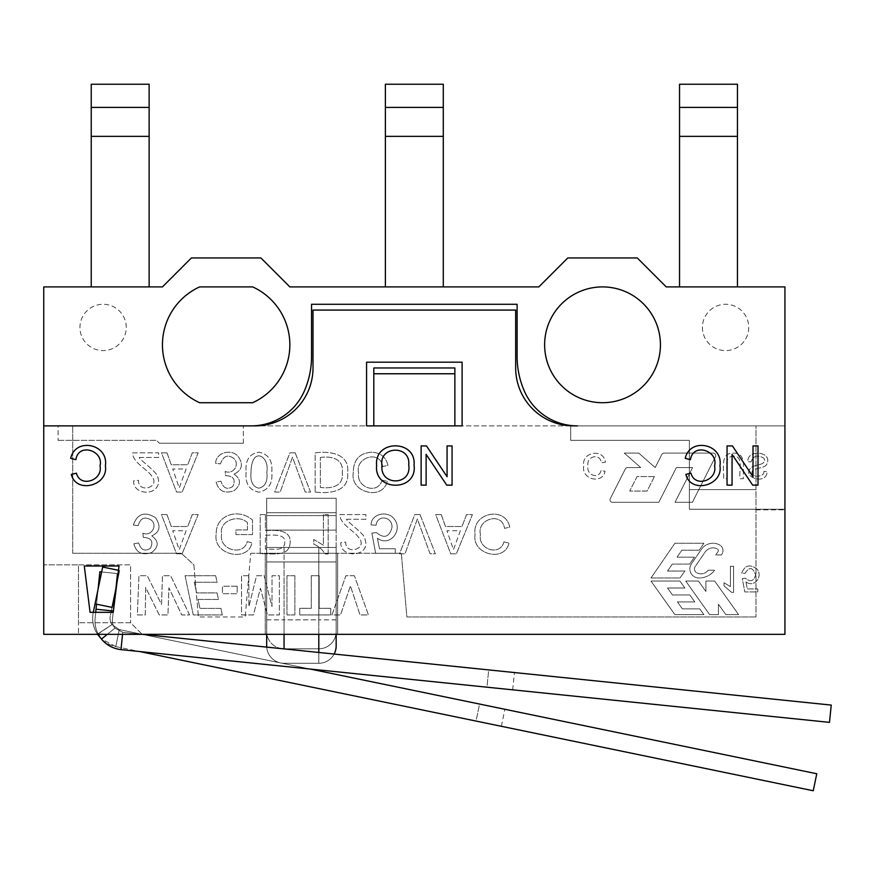<?xml version="1.0" encoding="UTF-8"?>
<svg xmlns="http://www.w3.org/2000/svg" width="875" height="875" viewBox="0 0 875 875"><rect width="100%" height="100%" fill="white"/><g stroke="black" fill="none" stroke-linecap="round" stroke-linejoin="round"><path stroke-width="0.66" stroke-dasharray="4.38 3.28" d="M755.978 489.573L689.38 489.573L755.978 489.573L689.38 489.573L755.978 489.573L755.978 425.873L784.93 425.873L577.445 425.873L784.93 425.873L784.93 509.841L784.93 286.902L666.225 286.902L637.273 257.95L567.788 257.95L538.836 286.902L289.844 286.902L260.892 257.95L191.406 257.95L162.455 286.902L43.75 286.902L43.75 425.873L255.106 425.873A57.903 57.903 0 0 0 313.009 367.97L313.009 310.067L313.009 367.97A57.903 57.903 0 0 1 255.106 425.873L72.702 425.873L255.106 425.873A57.903 57.903 0 0 0 313.009 367.97L313.009 310.067L515.67 310.067L313.009 310.067L515.67 310.067L515.67 367.97A57.903 57.903 0 0 0 573.573 425.873L784.93 425.873L784.93 634.331L43.75 634.331L43.75 425.873L251.234 425.873A57.903 57.903 0 0 0 304.303 391.136A86.855 86.855 0 0 0 311.555 356.387L311.555 304.281L517.114 304.281L517.114 356.387A86.855 86.855 0 0 0 524.366 391.136A57.903 57.903 0 0 0 577.445 425.873A57.903 57.903 0 0 1 524.366 391.136A86.855 86.855 0 0 1 517.114 356.387A86.855 86.855 0 0 0 524.366 391.136A57.903 57.903 0 0 0 577.445 425.873L755.978 425.873L755.978 489.573M58.089 425.873L243.381 425.873L58.089 425.873L58.089 440.355L58.089 425.873M570.675 425.873L251.234 425.873L462.109 425.873L366.57 425.873L366.57 362.184L462.109 362.184L462.109 425.873L462.109 362.184L366.57 362.184L366.57 425.873L570.675 425.873L570.675 440.355L689.38 440.355L689.38 509.261L689.38 440.355L570.675 440.355L570.675 425.873M373.8 425.873L454.869 425.873L454.869 367.97L373.8 367.97L373.8 425.873M748.737 327.436A23.166 23.166 0 0 1 713.989 347.495A23.166 23.166 0 0 1 713.989 307.377A23.166 23.166 0 0 1 748.737 327.436A23.166 23.166 0 0 1 713.989 347.495A23.166 23.166 0 0 1 713.989 307.377A23.166 23.166 0 0 1 748.737 327.436M126.263 327.436A23.166 23.166 0 0 0 91.525 307.377A23.166 23.166 0 0 0 91.525 347.495A23.166 23.166 0 0 0 126.263 327.436A23.166 23.166 0 0 0 91.525 307.377A23.166 23.166 0 0 0 91.525 347.495A23.166 23.166 0 0 0 126.263 327.436M304.303 391.136A57.903 57.903 0 0 1 251.234 425.873A57.903 57.903 0 0 0 304.303 391.136A86.855 86.855 0 0 0 311.555 356.387L311.555 304.281L517.114 304.281L517.114 356.387L517.114 304.281L311.555 304.281L311.555 356.387A86.855 86.855 0 0 1 304.303 391.136M199.609 402.719A63.7 63.7 0 0 1 199.609 286.902L252.689 286.902A63.7 63.7 0 0 1 252.689 402.719L199.609 402.719M660.428 344.805A57.903 57.903 0 0 1 573.573 394.953A57.903 57.903 0 0 1 573.573 294.667A57.903 57.903 0 0 1 660.428 344.805M454.869 373.767L373.8 373.767M454.869 425.873L454.869 367.97L373.8 367.97L454.869 367.97L454.869 425.873M243.381 443.242L243.381 425.873L243.381 443.242L159.414 443.242L243.381 443.242M58.089 440.355L156.527 440.355L159.414 443.242L156.527 440.355L58.089 440.355M689.38 509.261L784.93 509.261L689.38 509.261M443.286 286.902L385.383 286.902L443.286 286.902L443.286 136.358L385.383 136.358L385.383 84.241L443.286 84.241L443.286 136.358M385.383 286.902L385.383 136.358M443.286 107.406L385.383 107.406M122.544 634.331L122.752 632.341L114.953 628.13L122.752 632.341L114.953 628.13L122.752 632.341L831.25 705.086L829.478 722.367L120.98 649.622C113.094 648.659 106.597 645.148 101.478 639.089C106.597 645.148 113.094 648.659 120.98 649.622L122.752 632.341L488.709 669.911L122.752 632.341L142.188 634.331L43.75 634.331L142.188 634.331L130.605 622.748L78.488 622.748L130.605 622.748L142.188 634.331M486.938 687.192L512.663 689.839L486.938 687.192L488.709 669.911L514.445 672.558L488.709 669.911L486.938 687.192M98.328 634.331A28.952 28.952 0 0 1 95.134 617.859L95.703 612.325M115.27 591.839L117.141 573.552L99.87 571.78L95.134 617.859L99.87 571.78L117.141 573.552L112.416 619.631A11.583 11.583 0 0 0 114.953 628.13L107.33 634.331M101.642 571.955L117.141 573.552L99.87 571.78L96.02 609.219L113.302 610.991L112.416 619.631A11.583 11.583 0 0 0 114.953 628.13L101.478 639.089A28.952 28.952 0 0 1 95.134 617.859A28.952 28.952 0 0 0 101.478 639.089L114.953 628.13A11.583 11.583 0 0 1 112.416 619.631L113.159 612.325L93.275 612.402A28.952 28.952 0 0 0 97.442 634.167A28.952 28.952 0 0 1 93.275 612.402L102.659 567.033L93.275 612.402A28.952 28.952 0 0 0 97.442 634.167C101.927 640.708 108.03 644.864 115.773 646.614L139.541 651.525M96.534 604.198L98.077 589.181M101.478 639.089L114.953 628.13A11.583 11.583 0 0 1 112.416 619.631L117.141 573.552L113.302 610.991L96.02 609.219L95.134 617.859A28.952 28.952 0 0 0 101.478 639.089C106.597 645.148 113.094 648.659 120.98 649.622L122.752 632.341L120.98 649.622M96.02 609.219L113.302 610.991M336.164 498.258L336.164 547.477L318.795 547.477L336.164 547.477L336.164 498.258L336.164 515.627L336.164 498.258L266.678 498.258L266.678 547.477L336.164 547.477L336.164 619.861L336.164 547.477L266.678 547.477L284.058 547.477L266.678 547.477L266.678 498.258L336.164 498.258L266.678 498.258L266.678 515.627L336.164 515.627L266.678 515.627L266.678 498.258L336.164 498.258M284.058 547.477L318.795 547.477L318.795 619.861L318.795 547.477L284.058 547.477L284.058 619.861L318.795 619.861L318.795 648.812L318.795 619.861L284.058 619.861L284.058 547.477M284.058 648.812L318.795 648.812L284.058 648.812L284.058 619.861L284.058 648.812A17.369 17.369 0 0 1 266.678 631.433L266.678 547.477L266.678 631.433A17.369 17.369 0 0 0 284.058 648.812A17.369 17.369 0 0 1 266.678 631.433M336.164 619.861L336.164 631.433L336.164 619.861L318.795 619.861L336.164 619.861M336.164 631.433A17.369 17.369 0 0 1 318.795 648.812A17.369 17.369 0 0 0 336.164 631.433A17.369 17.369 0 0 1 318.795 648.812M266.678 512.728L266.678 561.947L284.058 561.947L266.678 561.947L266.678 512.728L266.678 530.108L266.678 512.728L336.164 512.728L336.164 561.947L266.678 561.947L266.678 634.331L266.678 561.947L336.164 561.947L318.795 561.947L336.164 561.947L336.164 512.728L266.678 512.728L336.164 512.728L336.164 530.108L266.678 530.108L336.164 530.108L336.164 512.728L266.678 512.728M334.152 654.041A17.369 17.369 0 0 1 318.795 663.283A17.369 17.369 0 0 0 336.164 645.914L336.164 561.947L336.164 634.331L318.795 634.331L318.795 561.947L284.058 561.947L284.058 634.331L284.058 561.947L318.795 561.947L318.795 634.331L284.058 634.331L284.058 648.9M336.164 634.331L318.795 634.331L318.795 663.283L284.058 663.283L318.795 663.283L318.795 652.466M266.678 645.914A17.369 17.369 0 0 0 284.058 663.283A17.369 17.369 0 0 1 266.722 647.117A17.369 17.369 0 0 0 284.058 663.283M745.959 581.93C754.491 588.197 763.284 576.177 756.963 569.023C749.875 563.85 744.8 565.206 741.748 573.103L745.117 573.344C749.252 566.508 752.752 567.011 755.617 574.842C753.922 581.23 750.487 582.345 745.292 578.2L742.306 578.616L744.822 591.938L757.805 591.938L757.805 588.919L747.348 588.919L745.959 581.93C754.491 588.197 763.284 576.177 756.963 569.023C749.875 563.85 744.8 565.206 741.748 573.103L745.117 573.344C749.252 566.508 752.752 567.011 755.617 574.842C753.922 581.23 750.487 582.345 745.292 578.2L742.306 578.616L744.822 591.938L757.805 591.938L757.805 588.919L747.348 588.919L745.959 581.93M600.983 470.652C598.894 479.708 585.998 475.169 588.055 466.167C585.659 456.302 600.425 452.594 601.278 462.798L605.434 462.23C603.794 448.066 581.153 451.795 583.723 466.025C581.23 479.992 602.973 484.334 605.052 471.198L600.983 470.652C598.894 479.708 585.998 475.169 588.055 466.167C585.659 456.302 600.425 452.594 601.278 462.798L605.434 462.23C603.794 448.066 581.153 451.795 583.723 466.025C581.23 479.992 602.973 484.334 605.052 471.198L600.983 470.652M726.895 478.713C728.547 471.581 722.334 457.494 733.228 456.094C744.198 455.831 738.653 471.505 740.031 478.713L743.378 478.713C742.525 469.744 747.392 452.889 733.512 453.108C719.447 452.714 724.423 469.787 723.538 478.713L726.895 478.713C728.547 471.581 722.334 457.494 733.228 456.094C744.198 455.831 738.653 471.505 740.031 478.713L743.378 478.713C742.525 469.744 747.392 452.889 733.512 453.108C719.447 452.714 724.423 469.787 723.538 478.713L726.895 478.713M315.153 492.045C329.514 493.905 349.508 491.881 347.627 472.653C349.847 453.655 329.995 450.877 315.153 452.834L315.153 492.045C329.514 493.905 349.508 491.881 347.627 472.653C349.847 453.655 329.995 450.877 315.153 452.834L315.153 492.045M234.084 474.108C242.452 469.973 243.633 463.87 237.628 455.788C230.683 448.667 215.72 452.769 215.655 463.269L220.445 463.892C223.42 455.809 227.916 454.038 233.931 458.577C240.012 464.275 233.406 475.027 225.138 471.428L225.695 475.65C233.581 475.989 235.944 479.609 232.75 486.522C227.194 490.011 223.256 488.239 220.948 481.195L216.147 482.059C218.597 491.028 224.514 493.948 233.898 490.82C241.259 484.914 241.314 479.347 234.084 474.108C242.452 469.973 243.633 463.87 237.628 455.788C230.683 448.667 215.72 452.769 215.655 463.269L220.445 463.892C223.42 455.809 227.916 454.038 233.931 458.577C240.012 464.275 233.406 475.027 225.138 471.428L225.695 475.65C233.581 475.989 235.944 479.609 232.75 486.522C227.194 490.011 223.256 488.239 220.948 481.195L216.147 482.059C218.597 491.028 224.514 493.948 233.898 490.82C241.259 484.914 241.314 479.347 234.084 474.108M139.355 457.483L158.67 457.483L158.67 452.834L132.661 452.834C132.464 462.372 147.164 469.175 151.375 475.617C161.569 487.506 137.889 493.894 138.523 480.364L133.569 480.856C133.131 491.947 148.323 495.359 155.28 489.048C158.659 485.702 159.436 481.589 157.631 476.689C157.522 472.489 137.933 458.303 139.355 457.483L158.67 457.483L158.67 452.834L132.661 452.834C132.464 462.372 147.164 469.175 151.375 475.617C161.569 487.506 137.889 493.894 138.523 480.364L133.569 480.856C133.131 491.947 148.323 495.359 155.28 489.048C158.659 485.702 159.436 481.589 157.631 476.689C157.522 472.489 137.933 458.303 139.355 457.483M441.208 514.598L435.684 514.598L450.745 553.798L456.4 553.798L472.413 514.598L466.517 514.598L462.011 526.509L445.506 526.509L441.208 514.598L435.684 514.598L450.745 553.798L456.4 553.798L472.413 514.598L466.517 514.598L462.011 526.509L445.506 526.509L441.208 514.598M377.398 538.212C389.944 547.564 403.594 529.944 394.002 518.744C387.734 510.289 371.219 513.559 371.033 524.891L376.097 525.23C377.278 514.073 392.744 516.513 391.967 527.527C389.331 537.195 384.136 538.88 376.381 532.558L371.875 533.181L375.67 553.306L395.281 553.306L395.281 548.745L379.477 548.745L377.398 538.212C389.944 547.564 403.594 529.944 394.002 518.744C387.734 510.289 371.219 513.559 371.033 524.891L376.097 525.23C377.278 514.073 392.744 516.513 391.967 527.527C389.331 537.195 384.136 538.88 376.381 532.558L371.875 533.181L375.67 553.306L395.281 553.306L395.281 548.745L379.477 548.745L377.398 538.212M328.18 553.962L328.18 514.598L323.411 514.598L323.411 545.256L313.742 539.459L313.742 544.108C318.73 546.372 322.514 549.664 325.106 553.962L328.18 553.962L328.18 514.598L323.411 514.598L323.411 545.256L313.742 539.459L313.742 544.108C318.73 546.372 322.514 549.664 325.106 553.962L328.18 553.962M247.45 529.955L235.955 529.955L235.955 534.592L252.514 534.592L252.514 520.067C238.612 507.675 215.469 514.883 216.223 534.045C212.505 555.275 248.238 562.57 251.934 542.85L247.242 541.581C243.458 556.73 218.662 549.828 221.594 534.352C218.717 520.22 239.083 514.095 247.45 522.681L247.45 529.955L235.955 529.955L235.955 534.592L252.514 534.592L252.514 520.067C238.612 507.675 215.469 514.883 216.223 534.045C212.505 555.275 248.238 562.57 251.934 542.85L247.242 541.581C243.458 556.73 218.662 549.828 221.594 534.352C218.717 520.22 239.083 514.095 247.45 522.681L247.45 529.955M151.769 535.872C160.048 532.055 161.23 525.952 155.334 517.541C144.714 511.164 137.386 513.658 133.361 525.022L138.162 525.645C140.448 517.902 144.922 516.13 151.605 520.33C157.828 526.17 150.828 536.856 142.855 533.181L143.369 537.403C151.32 537.764 153.672 541.384 150.434 548.275C144.856 551.764 140.93 549.992 138.655 542.959L133.853 543.812C136.259 552.738 142.177 555.647 151.605 552.573C158.977 546.809 159.02 541.242 151.769 535.872C160.048 532.055 161.23 525.952 155.334 517.541C144.714 511.164 137.386 513.658 133.361 525.022L138.162 525.645C140.448 517.902 144.922 516.13 151.605 520.33C157.828 526.17 150.828 536.856 142.855 533.181L143.369 537.403C151.32 537.764 153.672 541.384 150.434 548.275C144.856 551.764 140.93 549.992 138.655 542.959L133.853 543.812C136.259 552.738 142.177 555.647 151.605 552.573C158.977 546.809 159.02 541.242 151.769 535.872M319.167 575.728L311.292 575.728L311.292 608.311L299.72 608.311L299.72 614.939L330.739 614.939L330.739 608.311L319.167 608.311L319.167 575.728L311.292 575.728L311.292 608.311L299.72 608.311L299.72 614.939L330.739 614.939L330.739 608.311L319.167 608.311L319.167 575.728M248.861 575.728L241.533 575.728L241.533 614.939L253.4 614.939L260.433 588.186L267.444 614.939L279.366 614.939L279.366 575.728L272.038 575.728L272.005 606.594L264.195 575.728L256.583 575.728L248.894 606.594L248.861 575.728L241.533 575.728L241.533 614.939L253.4 614.939L260.433 588.186L267.444 614.939L279.366 614.939L279.366 575.728L272.038 575.728L272.005 606.594L264.195 575.728L256.583 575.728L248.894 606.594L248.861 575.728M215.655 575.728L185.073 575.728L193.266 614.939L222.305 614.939L220.948 608.388L199.938 608.388L198.012 599.452L218.422 599.452L217.087 592.911L196.602 592.911L194.283 582.269L217.087 582.269L215.655 575.728L185.073 575.728L193.266 614.939L222.305 614.939L220.948 608.388L199.938 608.388L198.012 599.452L218.422 599.452L217.087 592.911L196.602 592.911L194.283 582.269L217.087 582.269L215.655 575.728M84.284 566.005L119.022 566.005L113.236 612.325L90.07 612.325L84.284 566.005L119.022 566.005L113.236 612.325L90.07 612.325L84.284 566.005M658.798 502.305L612.467 502.305A2.472 2.472 0 0 1 610.258 498.717L625.341 468.923A2.472 2.472 0 0 1 627.55 467.567L640.73 467.567L624.247 453.086L638.717 453.086L655.2 467.567L661.839 454.453A2.472 2.472 0 0 1 664.048 453.086L713.267 453.086A2.472 2.472 0 0 1 715.477 456.684L692.387 502.305L675.019 502.305L692.606 467.567L676.375 467.567L658.798 502.305L612.467 502.305A2.472 2.472 0 0 1 610.258 498.717L625.341 468.923A2.472 2.472 0 0 1 627.55 467.567L640.73 467.567L624.247 453.086L638.717 453.086L655.2 467.567L661.839 454.453A2.472 2.472 0 0 1 664.048 453.086L713.267 453.086A2.472 2.472 0 0 1 715.477 456.684L692.387 502.305L675.019 502.305L692.606 467.567L676.375 467.567L658.798 502.305M189.591 614.939L170.636 575.728L162.477 575.728L161.536 604.406L147.252 575.728L138.939 575.728L137.375 614.939L145.272 614.939L145.644 587.486L159.217 614.939L167.956 614.939L168.897 587.803L181.77 614.939L189.591 614.939L170.636 575.728L162.477 575.728L161.536 604.406L147.252 575.728L138.939 575.728L137.375 614.939L145.272 614.939L145.644 587.486L159.217 614.939L167.956 614.939L168.897 587.803L181.77 614.939L189.591 614.939M237.158 586.206L222.436 586.206L222.436 593.742L237.158 593.742L237.158 586.206L222.436 586.206L222.436 593.742L237.158 593.742L237.158 586.206M294.875 575.728L286.967 575.728L286.967 614.939L294.875 614.939L294.875 575.728L286.967 575.728L286.967 614.939L294.875 614.939L294.875 575.728M354.375 575.728L345.909 575.728L331.931 614.939L340.517 614.939L350.416 585.944L360.041 614.939L368.43 614.939L354.375 575.728L345.909 575.728L331.931 614.939L340.517 614.939L350.416 585.944L360.041 614.939L368.43 614.939L354.375 575.728M166.994 514.598L161.459 514.598L176.531 553.798L182.164 553.798L198.188 514.598L192.27 514.598L187.764 526.509L171.259 526.509L166.994 514.598L161.459 514.598L176.531 553.798L182.164 553.798L198.188 514.598L192.27 514.598L187.764 526.509L171.259 526.509L166.994 514.598M265.42 514.598L260.203 514.598L260.203 553.798C270.834 552.923 289.516 558.086 290.15 542.467C290.894 529.167 275.275 530.195 265.42 530.523L265.42 514.598L260.203 514.598L260.203 553.798C270.834 552.923 289.516 558.086 290.15 542.467C290.894 529.167 275.275 530.195 265.42 530.523L265.42 514.598M346.587 519.258L365.903 519.258L365.903 514.598L339.883 514.598C339.686 524.125 354.397 530.928 358.597 537.381C368.856 549.052 345.22 555.767 345.723 542.128L340.802 542.62C339.992 557.572 366.603 557.441 365.827 543.058C365.334 538.716 363.945 535.587 361.648 533.652C358.356 529.791 345.756 520.155 346.587 519.258L365.903 519.258L365.903 514.598L339.883 514.598C339.686 524.125 354.397 530.928 358.597 537.381C368.856 549.052 345.22 555.767 345.723 542.128L340.802 542.62C339.992 557.572 366.603 557.441 365.827 543.058C365.334 538.716 363.945 535.587 361.648 533.652C358.356 529.791 345.756 520.155 346.587 519.258M420.044 514.598L414.772 514.598L399.525 553.798L405.048 553.798L417.353 518.93L430.073 553.798L435.367 553.798L420.044 514.598L414.772 514.598L399.525 553.798L405.048 553.798L417.353 518.93L430.073 553.798L435.367 553.798L420.044 514.598M503.923 541.888C500.139 556.763 477.531 549.369 480.462 534.559C476.448 519.334 501.955 511.033 504.547 528.391L509.764 527.078C505.323 505.575 471.527 512.805 475.092 534.538C471.538 553.952 504.186 563.183 509.053 543.091L503.923 541.888C500.139 556.763 477.531 549.369 480.462 534.559C476.448 519.334 501.955 511.033 504.547 528.391L509.764 527.078C505.323 505.575 471.527 512.805 475.092 534.538C471.538 553.952 504.186 563.183 509.053 543.091L503.923 541.888M166.994 452.834L161.459 452.834L176.531 492.045L182.164 492.045L198.188 452.834L192.27 452.834L187.764 464.756L171.259 464.756L166.994 452.834L161.459 452.834L176.531 492.045L182.164 492.045L198.188 452.834L192.27 452.834L187.764 464.756L171.259 464.756L166.994 452.834M246.105 472.183C245.066 483.536 249.342 490.208 258.923 492.198C268.614 490 272.891 483.328 271.753 472.183C272.792 460.786 268.516 454.125 258.923 452.211C249.397 453.644 245.12 460.305 246.105 472.183C245.066 483.536 249.342 490.208 258.923 492.198C268.614 490 272.891 483.328 271.753 472.183C272.792 460.786 268.516 454.125 258.923 452.211C249.397 453.644 245.12 460.305 246.105 472.183M295.181 452.834L289.92 452.834L274.673 492.045L280.219 492.045L292.502 457.166L305.222 492.045L310.538 492.045L295.181 452.834L289.92 452.834L274.673 492.045L280.219 492.045L292.502 457.166L305.222 492.045L310.538 492.045L295.181 452.834M382.091 480.134C377.759 495.283 355.95 487.43 358.63 472.806C354.616 457.57 380.155 449.269 382.736 466.627L387.953 465.325C386.028 457.111 380.614 452.736 371.711 452.211C359.45 453.02 353.303 459.878 353.281 472.784C349.694 492.22 382.353 501.397 387.253 481.327L382.091 480.134C377.759 495.283 355.95 487.43 358.63 472.806C354.616 457.57 380.155 449.269 382.736 466.627L387.953 465.325C386.028 457.111 380.614 452.736 371.711 452.211C359.45 453.02 353.303 459.878 353.281 472.784C349.694 492.22 382.353 501.397 387.253 481.327L382.091 480.134M763.853 471.428C764.772 477.848 750.663 477.094 752.03 472.413C751.603 467.381 764.728 469.022 766.784 464.22C773.106 451.566 747.173 448.547 747.852 461.661L751.034 461.923C753.309 455.755 757.608 454.519 763.908 458.227C767.375 464.712 756.558 464.581 752.38 466.714C738.894 476.448 766.927 486.281 767.069 471.658L763.853 471.428C764.772 477.848 750.663 477.094 752.03 472.413C751.603 467.381 764.728 469.022 766.784 464.22C773.106 451.566 747.173 448.547 747.852 461.661L751.034 461.923C753.309 455.755 757.608 454.519 763.908 458.227C767.375 464.712 756.558 464.581 752.38 466.714C738.894 476.448 766.927 486.281 767.069 471.658L763.853 471.428M733.578 592.353L733.578 566.3L730.406 566.3L730.406 586.611L724.019 582.772L724.019 585.845L731.533 592.353L733.578 592.353L733.578 566.3L730.406 566.3L730.406 586.611L724.019 582.772L724.019 585.845L731.533 592.353L733.578 592.353M674.909 614.644L650.989 581.055L679.941 581.055L684.895 588.011L667.516 588.011L672.47 594.956L689.839 594.956L694.794 601.902L677.414 601.902L682.369 608.858L699.737 608.858L703.861 614.644L674.909 614.644L650.989 581.055L679.941 581.055L684.895 588.011L667.516 588.011L672.47 594.956L689.839 594.956L694.794 601.902L677.414 601.902L682.369 608.858L699.737 608.858L703.861 614.644L674.909 614.644M650.989 577.992L674.909 543.244L703.861 543.244L699.245 550.2L681.866 550.2L677.086 557.145L694.455 557.145L689.675 564.091L672.306 564.091L667.516 571.047L684.895 571.047L679.941 577.992L650.989 577.992L674.909 543.244L703.861 543.244L699.245 550.2L681.866 550.2L677.086 557.145L694.455 557.145L689.675 564.091L672.306 564.091L667.516 571.047L684.895 571.047L679.941 577.992L650.989 577.992M685.738 581.055L709.647 614.644L718.441 614.644L718.441 604.22L725.867 614.644L738.598 614.644L714.689 581.055L705.895 581.055L705.895 591.478L698.469 581.055L685.738 581.055L709.647 614.644L718.441 614.644L718.441 604.22L725.867 614.644L738.598 614.644L714.689 581.055L705.895 581.055L705.895 591.478L698.469 581.055L685.738 581.055M708.192 570.248L714.656 570.248A19.534 19.534 0 0 1 698.731 577.992A9.056 9.056 0 0 1 691.447 563.806L701.411 549.325A14.044 14.044 0 0 1 719.556 544.884A6.442 6.442 0 0 1 721.842 554.225L721.35 554.947L715.717 554.947L718.025 551.6A1.805 1.805 0 0 0 717.391 548.975A9.406 9.406 0 0 0 705.217 551.95L695.253 566.431A4.419 4.419 0 0 0 696.938 572.895A9.078 9.078 0 0 0 708.192 570.248L714.656 570.248A19.534 19.534 0 0 1 698.731 577.992A9.056 9.056 0 0 1 691.447 563.806L701.411 549.325A14.044 14.044 0 0 1 719.556 544.884A6.442 6.442 0 0 1 721.842 554.225L721.35 554.947L715.717 554.947L718.025 551.6A1.805 1.805 0 0 0 717.391 548.975A9.406 9.406 0 0 0 705.217 551.95L695.253 566.431A4.419 4.419 0 0 0 696.938 572.895A9.078 9.078 0 0 0 708.192 570.248M250.753 553.262L401.308 553.262L250.753 553.262L245.186 616.963L198.428 616.963L245.186 616.963L250.753 553.262M265.234 553.262L337.619 553.262L265.234 553.262L265.234 634.331L337.619 634.331L265.234 634.331L265.234 553.262M755.978 425.873L573.573 425.873L784.93 425.873L755.978 425.873L755.978 616.963L755.978 425.873M43.75 564.845L43.75 634.331L43.75 564.845L78.488 564.845L78.488 634.331L78.488 564.845L78.488 622.748L78.488 564.845L130.605 564.845L130.605 622.748L130.605 564.845L43.75 564.845M366.57 425.873L366.57 362.184L462.109 362.184L462.109 425.873M72.702 553.262L72.702 425.873L72.702 553.262L181.278 553.262L72.702 553.262M573.573 425.873A57.903 57.903 0 0 1 515.67 367.97A57.903 57.903 0 0 0 573.573 425.873M755.978 616.963L406.886 616.963L401.308 553.262L406.886 616.963L755.978 616.963M193.867 564.802L198.428 616.963L193.867 564.802L181.278 553.262L193.867 564.802M97.552 634.331L111.956 624.619A11.583 11.583 0 0 1 110.294 615.913A11.583 11.583 0 0 0 111.956 624.619L97.442 634.167L111.956 624.619L119.284 629.595L111.956 624.619L119.284 629.595L479.555 704.058L119.284 629.595L115.773 646.614L813.258 790.759L816.769 773.752L119.284 629.595L111.956 624.619A11.583 11.583 0 0 1 110.294 615.913L119.667 570.555L102.659 567.033L119.667 570.555L116.605 585.364L118.486 570.303L119.667 570.555L111.037 612.325M755.978 509.841L784.93 509.841L755.978 509.841M337.619 553.262L337.619 634.331L337.619 553.262M654.413 476.58L637.033 476.58L629.705 491.061L647.084 491.061L654.413 476.58L637.033 476.58L629.705 491.061L647.084 491.061L654.413 476.58M186.123 530.731L179.211 549.73L172.747 530.731L186.123 530.731L179.211 549.73L172.747 530.731L186.123 530.731M265.42 535.161C271.502 535.303 285.852 533.291 284.78 542.303C284.692 552.07 272.169 548.516 265.42 549.161L265.42 535.161C271.502 535.303 285.852 533.291 284.78 542.303C284.692 552.07 272.169 548.516 265.42 549.161L265.42 535.161M460.359 530.731L453.436 549.73L446.972 530.731L460.359 530.731L453.436 549.73L446.972 530.731L460.359 530.731M186.123 468.978L179.211 487.977L172.747 468.978L186.123 468.978L179.211 487.977L172.747 468.978L186.123 468.978M251.027 472.15C251.431 445.791 269.872 455.656 266.82 472.15C267.848 481.37 265.202 486.719 258.869 488.184C252.733 486.806 250.119 481.458 251.027 472.15C251.431 445.791 269.872 455.656 266.82 472.15C267.848 481.37 265.202 486.719 258.869 488.184C252.733 486.806 250.119 481.458 251.027 472.15M320.359 457.483C331.122 455.853 343.963 458.566 342.289 472.73C343.897 486.303 331.428 488.95 320.359 487.408L320.359 457.483C331.122 455.853 343.963 458.566 342.289 472.73C343.897 486.303 331.428 488.95 320.359 487.408L320.359 457.483M753.003 445.922L758.002 445.922L758.002 485.133L752.664 485.133L732.058 454.344L732.058 485.133L727.059 485.133L727.059 445.922L732.419 445.922L753.003 476.711L753.003 445.922M690.977 473.2C694.837 488.152 717.708 480.473 714.58 465.85C718.605 450.603 693.033 442.291 690.452 459.648L685.245 458.347C689.959 437.008 723.428 443.844 719.939 465.828C723.297 485.625 690.659 494.255 685.891 474.392L690.977 473.2M447.07 445.922L452.069 445.922L452.069 485.133L446.731 485.133L426.125 454.344L426.125 485.133L421.127 485.133L421.127 445.922L426.486 445.922L447.07 476.711L447.07 445.922M408.723 464.92C410.867 444.522 378.656 445.867 381.97 465.467C379.706 486.314 412.147 485.877 408.723 464.92M414.061 465.019C417.67 491.914 373.855 491.838 376.611 465.467C373.997 439.403 416.445 439.348 414.061 465.019M76.409 473.2C80.259 488.152 103.141 480.473 100.013 465.85C104.038 450.603 78.466 442.291 75.884 459.648L70.678 458.347C75.392 436.986 108.861 443.855 105.372 465.828C108.719 485.614 76.158 494.266 71.323 474.392L76.409 473.2M149.133 286.902L91.23 286.902L149.133 286.902L149.133 136.358L91.23 136.358L91.23 84.241L149.133 84.241L149.133 136.358M91.23 286.902L91.23 136.358M149.133 107.406L91.23 107.406M737.45 286.902L679.536 286.902L737.45 286.902L737.45 136.358L679.536 136.358L679.536 84.241L737.45 84.241L737.45 136.358M679.536 286.902L679.536 136.358M737.45 107.406L679.536 107.406M476.044 721.066L501.375 726.305L476.044 721.066L479.555 704.058L504.886 709.297L479.555 704.058L476.044 721.066M111.355 610.794L110.294 615.913A11.583 11.583 0 0 0 111.956 624.619L97.442 634.167C101.927 640.708 108.03 644.864 115.773 646.614L119.284 629.595L310.122 669.036M95.036 603.892L112.055 607.403L119.667 570.555L102.659 567.033L95.036 603.892L112.055 607.403L95.036 603.892L93.275 612.402A28.952 28.952 0 0 0 97.442 634.167C101.927 640.708 108.03 644.864 115.773 646.614L101.216 638.761M266.678 619.861L284.058 619.861L266.678 619.861M318.795 634.331L284.058 634.331M336.164 645.914A17.369 17.369 0 0 1 318.795 663.283M119.284 629.595L115.773 646.614L119.284 629.595M512.663 689.839L514.445 672.558M501.375 726.305L504.886 709.297"/><path stroke-width="1.31" d="M373.8 373.767L373.8 425.873L366.57 425.873L366.57 362.184L462.109 362.184L462.109 425.873L454.869 425.873L454.869 373.767L373.8 373.767L373.8 367.97L454.869 367.97L454.869 373.767M43.75 425.873L251.234 425.873A57.903 57.903 0 0 0 304.303 391.136A86.855 86.855 0 0 0 311.555 356.387L311.555 304.281L517.114 304.281L517.114 356.387A86.855 86.855 0 0 0 524.366 391.136A57.903 57.903 0 0 0 577.445 425.873L573.573 425.873A57.903 57.903 0 0 1 515.67 367.97L515.67 310.067L313.009 310.067L313.009 367.97A57.903 57.903 0 0 1 255.106 425.873L43.75 425.873L43.75 286.902L162.455 286.902L191.406 257.95L260.892 257.95L289.844 286.902L538.836 286.902L567.788 257.95L637.273 257.95L666.225 286.902L784.93 286.902L784.93 634.331L43.75 634.331L43.75 425.873M199.609 402.719A63.7 63.7 0 0 1 199.609 286.902L252.689 286.902A63.7 63.7 0 0 1 252.689 402.719L199.609 402.719M660.428 344.805A57.903 57.903 0 0 1 573.573 394.953A57.903 57.903 0 0 1 573.573 294.667A57.903 57.903 0 0 1 660.428 344.805M385.383 107.406L385.383 84.241L443.286 84.241L443.286 107.406L385.383 107.406L385.383 286.902M443.286 107.406L443.286 136.358L385.383 136.358M443.286 286.902L443.286 136.358M122.544 634.331L120.98 649.622L829.478 722.367L831.25 705.086L142.188 634.331M95.703 612.325L96.534 604.198M107.33 634.331L101.478 639.089A28.952 28.952 0 0 1 98.328 634.331M95.036 603.892L102.659 567.033L118.486 570.303L119.022 566.005L84.284 566.005L90.07 612.325L93.297 612.325L95.036 603.892L112.055 607.403L116.605 585.364L113.236 612.325L90.07 612.325L84.284 566.005L119.022 566.005L113.236 612.325L115.27 591.839M98.077 589.181L99.87 571.78L101.642 571.955M96.02 609.219L113.302 610.991M120.98 649.622C113.094 648.659 106.597 645.148 101.478 639.089M334.152 654.041A17.369 17.369 0 0 0 336.164 645.914L336.164 634.331M266.678 634.331L266.678 645.914L266.678 634.331M266.678 645.914A17.369 17.369 0 0 0 266.722 647.117A17.369 17.369 0 0 1 266.678 645.914M447.07 445.922L452.069 445.922L452.069 485.133L446.731 485.133L426.125 454.344L426.125 485.133L421.127 485.133L421.127 445.922L426.486 445.922L447.07 476.711L447.07 445.922M753.003 445.922L758.002 445.922L758.002 485.133L752.664 485.133L732.058 454.344L732.058 485.133L727.059 485.133L727.059 445.922L732.419 445.922L753.003 476.711L753.003 445.922M462.109 425.873L366.57 425.873M690.977 473.2C694.837 488.152 717.708 480.473 714.58 465.85C718.605 450.603 693.033 442.291 690.452 459.648L685.245 458.347C689.959 437.008 723.428 443.844 719.939 465.828C723.297 485.625 690.659 494.255 685.891 474.392L690.977 473.2M414.061 465.019C417.67 491.914 373.855 491.838 376.611 465.467C373.997 439.403 416.445 439.348 414.061 465.019M76.409 473.2C80.259 488.152 103.141 480.473 100.013 465.85C104.038 450.603 78.466 442.291 75.884 459.648L70.678 458.347C75.392 436.986 108.861 443.855 105.372 465.828C108.719 485.614 76.158 494.266 71.323 474.392L76.409 473.2M408.723 464.92C410.867 444.522 378.656 445.867 381.97 465.467C379.706 486.314 412.147 485.877 408.723 464.92M91.23 107.406L91.23 84.241L149.133 84.241L149.133 107.406L91.23 107.406L91.23 286.902M149.133 107.406L149.133 136.358L91.23 136.358M149.133 286.902L149.133 136.358M679.536 107.406L679.536 84.241L737.45 84.241L737.45 107.406L679.536 107.406L679.536 286.902M737.45 107.406L737.45 136.358L679.536 136.358M737.45 286.902L737.45 136.358M139.541 651.525L813.258 790.759L816.769 773.752L310.122 669.036M111.037 612.325L111.355 610.794M101.216 638.761L97.552 634.331M318.795 652.466L318.795 634.331M284.058 648.9L284.058 634.331"/></g></svg>
